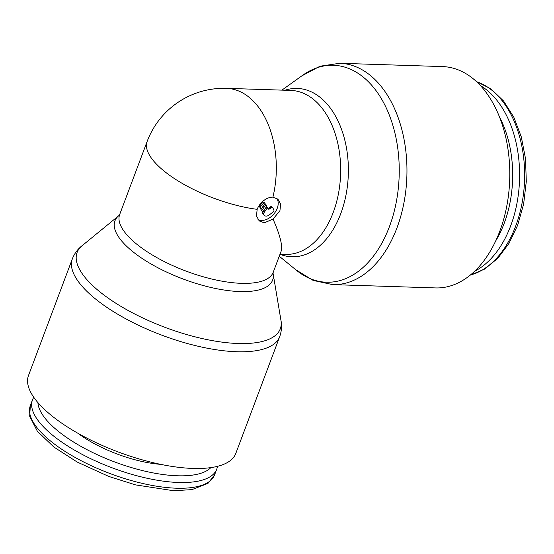 <?xml version="1.0" encoding="UTF-8"?>
<svg xmlns="http://www.w3.org/2000/svg" width="554" height="554" viewBox="0 0 554 554"><rect width="100%" height="100%" fill="white"/><g stroke="black" fill="none" stroke-linecap="round" stroke-linejoin="round"><path stroke-width="0.83" d="M480.533 85.69A98.425 62.858 91.8 0 1 488.995 91.916A98.425 62.858 91.8 0 1 519.112 187.238A98.425 62.858 91.8 0 1 474.556 271.301M499.604 117.199A93.508 59.714 91.8 0 1 495.615 241.08M301.916 75.808L320.06 66.21L339.768 63.274L442.598 66.584A110.731 70.711 91.8 0 1 475.367 80.607A110.731 70.711 91.8 0 1 506.751 206.24A110.731 70.711 91.8 0 1 435.479 287.928L332.649 284.618L313.162 280.421L295.677 269.68M281.903 90.136L302.609 75.309A108.536 69.312 91.8 0 1 365.508 79.014A108.536 69.312 91.8 0 1 389.42 226.641A108.536 69.312 91.8 0 1 296.335 270.214L279.251 256.239M285.005 90.233A84.222 53.786 91.8 0 1 322.199 99.097A84.222 53.786 91.8 0 1 340.758 213.657A84.222 53.786 91.8 0 1 279.978 254.293M273.032 219.114L264.189 222.84L259.196 220.894L256.481 215.901L257.167 209.336A14.356 9.75 -48.4 0 1 272.914 197.169L277.907 199.115L280.622 204.107L279.936 210.665L273.032 219.114C280.158 235.284 282.838 246.038 281.086 251.357L273.247 272.215A82.02 29.632 -159.4 0 1 241.454 283.336A82.02 29.632 -159.4 0 1 133.375 241.329A82.02 29.632 -159.4 0 1 119.685 214.495L119.165 215.395M217.459 466.343A98.425 35.56 -159.4 0 1 216.752 469.134A98.425 35.56 -159.4 0 1 146.921 478.213A98.425 35.56 -159.4 0 1 48.911 432.072A98.425 35.56 -159.4 0 1 32.485 399.877A98.425 35.56 -159.4 0 1 33.787 397.308M210.859 467.611A93.508 33.787 -159.4 0 1 140.695 470.131A93.508 33.787 -159.4 0 1 54.313 427.896A93.508 33.787 -159.4 0 1 37.921 402.606M160.667 464.356A70.538 25.484 -159.4 0 1 77.83 433.221M280.809 319.616C282.069 325.35 281.688 331.057 279.666 336.728L235.803 453.421A110.731 40.006 -159.4 0 1 157.246 463.629A110.731 40.006 -159.4 0 1 46.986 411.719A110.731 40.006 -159.4 0 1 28.503 375.501L72.366 258.808C74.575 253.213 78.045 248.67 82.775 245.18M273.039 273.191A84.222 30.428 -159.4 0 1 273.129 273.676L280.968 320.454A108.536 39.216 -159.4 0 1 238.227 343.508A108.536 39.216 -159.4 0 1 95.226 287.921A108.536 39.216 -159.4 0 1 82.103 245.706L118.812 215.672A84.222 30.428 -159.4 0 1 119.2 215.361M273.129 273.676A84.222 30.428 -159.4 0 1 239.965 291.563A84.222 30.428 -159.4 0 1 128.999 248.434A84.222 30.428 -159.4 0 1 118.812 215.672M276.681 198.228A14.356 9.75 -48.4 0 1 277.242 208.269A14.356 9.75 -48.4 0 1 258.012 219.571M260.345 207.473A1.641 1.115 -48.4 0 1 261.1 205.444L263.649 203.477A1.641 1.115 -48.4 0 1 265.248 203.152L261.107 209.031L259.445 206.67A1.641 1.115 -48.4 0 1 260.207 204.648L262.748 202.681L263.649 203.477M267.817 208.387A1.641 1.115 131.6 0 0 268.877 207.999L270.151 207.016A1.641 1.115 -48.4 0 1 271.751 206.829L272.651 207.632A1.641 1.115 -48.4 0 1 272.831 207.875L273.856 209.952A1.641 1.115 -48.4 0 1 273.094 211.981L269.279 214.931A4.924 3.345 -48.4 0 1 264.473 215.485A4.924 3.345 -48.4 0 1 263.926 214.758L263.351 213.588L267.485 207.715L267.991 208.74A1.641 1.115 131.6 0 0 268.178 208.983A1.641 1.115 131.6 0 0 269.777 208.796L271.051 207.812A1.641 1.115 -48.4 0 1 272.651 207.632M264.473 215.485L263.572 214.689A4.924 3.345 -48.4 0 1 263.025 213.962L262.451 212.791L263.351 213.588M262.451 212.791L266.585 206.912L267.485 207.715M265.955 204.592L266.779 206.275L262.644 212.154L261.813 210.465L265.955 204.592L265.054 203.789L260.913 209.668L261.813 210.465M260.913 209.668L262.644 212.154M262.748 202.681A1.641 1.115 -48.4 0 1 264.348 202.355L265.248 203.152M259.445 206.67L261.107 209.031M476.585 81.715A98.425 62.858 91.8 0 1 494.043 92.075A98.425 62.858 91.8 0 1 515.732 225.963A98.425 62.858 91.8 0 1 470.367 275.013M339.768 63.274A110.731 70.711 91.8 0 1 372.537 77.297A110.731 70.711 91.8 0 1 396.941 227.916A110.731 70.711 91.8 0 1 332.649 284.618M272.914 197.169A82.02 52.381 91.8 0 0 250.823 98.744A82.02 52.381 91.8 0 0 226.551 88.349L290.898 90.42A82.02 52.381 91.8 0 1 315.171 100.814A82.02 52.381 91.8 0 1 333.245 212.383A82.02 52.381 91.8 0 1 285.622 254.383L280.012 254.203M176.449 488.206A98.425 35.56 -159.4 0 1 46.758 437.799A98.425 35.56 -159.4 0 1 30.331 405.604L29.674 416.234L37.416 431.324L53.932 447.085L77.262 462.078L108.84 476.461L135.619 484.902L173.589 490.726L191.975 489.611L207.992 483.365L214.599 474.861A98.425 35.56 -159.4 0 1 176.449 488.206M279.666 336.728A110.731 40.006 -159.4 0 1 236.745 351.735A110.731 40.006 -159.4 0 1 90.849 295.026A110.731 40.006 -159.4 0 1 72.366 258.808M257.167 209.336A82.02 29.632 -159.4 0 1 160.826 168.305A82.02 29.632 -159.4 0 1 147.135 141.471L119.685 214.495M260.207 204.648L261.1 205.444M270.151 207.016L271.051 207.812M263.025 213.962L263.926 214.758M268.877 207.999L269.777 208.796M476.392 81.535L490.899 88.848L503.593 101.029L513.883 117.337L521.3 136.893L525.511 158.652L526.3 181.463L523.627 204.08L517.637 225.291L508.946 243.441L497.797 258.296L484.674 269.085L470.166 275.179M216.752 469.134L214.599 474.861M226.551 88.349A82.02 82.02 0 0 0 147.135 141.471M273.247 272.215L273.039 273.233M32.485 399.877L30.331 405.604"/></g></svg>
